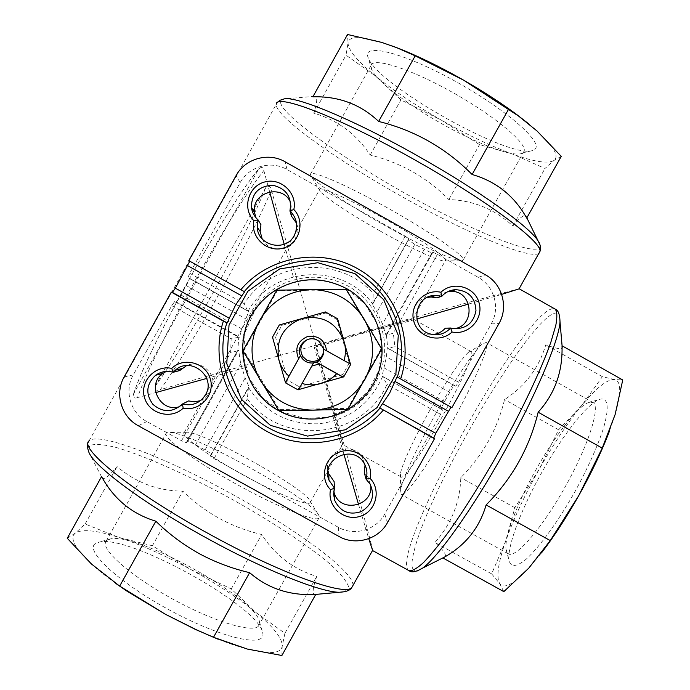 <?xml version="1.0" encoding="UTF-8"?>
<svg xmlns="http://www.w3.org/2000/svg" width="690" height="690" viewBox="0 0 690 690"><rect width="100%" height="100%" fill="white"/><g stroke="black" fill="none" stroke-linecap="round" stroke-linejoin="round"><path stroke-width="0.52" stroke-dasharray="3.45 2.59" d="M285.789 383.045L287.868 380.397L299.365 386.797L297.916 389.79M343.793 376.783L342.861 374.463L349.261 363L350.546 364.691M325.421 311.94L325.447 313.053L281.848 325.37L275.439 336.867L272.498 337.143M279.286 324.981L281.848 325.37M287.868 380.397L275.439 336.867M342.861 374.463L299.365 386.797M350.425 364.061L323.636 349.106M337.582 318.745L336.936 319.479L349.261 363M336.936 319.479L325.447 313.053M189.785 261.191L188.81 260.647M450.975 407.117L451.898 407.626M247.684 311L189.371 278.225C189.595 278.898 188.551 281.356 186.248 285.608L181.004 295.027C178.572 299.296 176.968 301.59 176.192 301.918L174.622 301.599L171.75 305.696L133.256 374.912C124.01 390.747 130.479 412.982 146.78 421.538L181.565 440.738L186.257 442.67L187.706 441.522C188.637 441.376 191.268 442.463 195.589 444.783L205.016 449.984C209.26 452.39 211.39 453.934 211.407 454.607L210.209 455.892L214.012 458.643L338.428 527.324C354.143 536.432 376.188 530.11 384.727 514.085L440.582 414.345L442.506 409.912L441.298 409.11C441.126 408.402 442.204 405.927 444.541 401.658L449.759 392.334C452.183 388.116 453.735 385.882 454.434 385.65L455.78 386.21L458.557 382.234L491.228 323.903C500.474 308.171 494.316 286.005 478.265 277.389L437.417 254.351L432.872 252.281L431.768 253.109L414.785 244.346L408.238 239.896L409.127 238.852L405.237 236.204L287.04 169.533C271.144 160.123 248.78 166.376 240.172 182.66L189.785 273.257L187.93 277.656L247.701 311.009L244.234 303.66C271.437 260.018 339.609 254.817 373.187 293.595L372.98 303.591L372.246 304.35L376.973 312.035L382.536 324.067L385.908 335.168L393.326 333.244L394.853 346.57L388.16 348.372L387.202 348.027L386.417 356.911L382.105 376.05L382.614 376.447C370.288 404.09 349.106 419.856 319.065 423.755C288.765 424.868 265.227 412.767 248.443 387.444L249.124 386.952L245.157 377.982L240.689 363.863L238.628 350.132L237.843 350.296L238.766 337.246L239.542 337.194L241.845 328.932L248.797 311.388L247.701 311.009M427.412 297.399C408.195 300.452 407.98 330.864 427.119 334.158L433.035 334.521M200.419 400.7L205.301 398.121L210.502 392.325L212.908 384.468C214.487 370.97 198.996 359.818 186.628 365.579M237.843 350.296L186.257 442.67L237.412 350.874L230.598 352.711L231.167 338.773L238.766 337.246M365.027 464.974L362.448 457.651C352.909 440.194 323.567 451.277 327.966 470.692M262.191 238.904C268.367 252.316 289.438 252.523 295.76 239.257C298.373 234.031 298.632 228.683 296.528 223.206M445.309 328.19L454.055 328.759M447.715 291.715L441.738 293.845L436.813 297.856M381.699 329.018C379.379 320.54 375.567 312.708 370.263 305.506C364.329 297.58 356.997 291.137 348.278 286.178C330.786 276.88 312.768 274.827 294.225 280.019C257.603 288.541 233.263 332.071 245.416 367.589C250.643 386.159 261.803 400.459 278.907 410.481C296.476 419.675 314.493 421.599 332.96 416.26C369.288 407.833 393.429 364.751 381.699 329.018L416.7 319.013M292.112 213.184L290.68 202.826M255.921 217.704L260.949 224.673M334.107 481.542L333.77 491.366M370.642 485.053L368.262 477.678L364.337 472.917M248.443 387.444L247.339 398.872C281.546 447.344 363.665 438.676 386.969 384.416L382.614 376.447M379.69 230.736C409.981 247.865 439.892 261.907 444.765 260.941L445.602 260.234C446.137 256.758 417.338 237.11 382.795 217.824C348.252 198.504 319.211 185.817 319.487 189.75L320.246 191.346C324.628 197.254 351.176 214.702 379.69 230.736M184.282 432.544L184.196 432.604C180.245 435.278 205.758 454.115 240.215 473.34C274.629 492.608 306.809 506.003 309.948 502.889L310.043 500.966C305.627 488.718 205.637 432.828 186.973 432.19L184.282 432.544M314.295 347.398L412.913 318.866L315.442 345.854C330.113 397.44 343.456 445.68 342.671 444.498L314.295 347.398M468.596 304.057L501.665 294.38M519.061 288.869L518.207 289.041C507.15 291.499 412.361 317.857 315.968 345.147L271.377 190.242C270.506 186.084 268.634 185.213 265.754 187.628L155.164 386.374C154.655 390.04 156.406 391.118 160.425 389.6C194.727 340.817 248.719 243.837 271.377 190.242M372.704 550.62C373.635 550.534 345.423 448.716 315.968 345.147L160.425 389.6M332.96 416.26L343.887 454.201M358.541 504.502L368.745 538.666M137.534 397.578C134.369 398.837 133.049 397.613 133.575 393.921L258.724 168.921C261.57 166.532 263.269 167.084 263.83 170.559C231.15 211.252 153.465 350.943 137.534 397.578L155.716 392.593M206.724 378.43L245.416 367.589M263.83 170.559L269.635 191.803M284.194 244.251L294.225 280.019M316.098 594.392C311.906 595.841 312.13 589.829 316.762 576.374C293.543 569.371 275.181 555.424 261.691 534.526C231.254 527.341 204.964 512.877 182.841 491.142C157.984 490.944 136.059 482.759 117.076 466.587C108.908 476.376 103.905 480.128 102.086 477.842L101.568 476.592M67.249 538.26L75.245 533.154L85.12 524.003L118.404 537.294L152.395 545.755L190.733 569.474L231.288 588.958L256.301 612.755L284.91 633.299L282.193 646.263L281.899 655.5M284.91 633.299L316.762 576.374M231.288 588.958L261.691 534.526M152.395 545.755L182.841 491.142M85.12 524.003L117.076 466.587M218.092 639.216C228.942 643.494 238.68 646.772 247.313 649.057C269.367 654.551 280.994 653.62 282.193 646.263C282.529 638.569 273.896 627.4 256.301 612.755C238.447 598.127 216.591 583.697 190.733 569.474C164.807 555.338 140.691 544.608 118.404 537.294C96.212 530.196 81.825 528.816 75.245 533.154C69.431 538.062 74.831 548.343 91.442 563.989C98.118 570.104 106.269 576.607 115.894 583.516M94.935 543.918C84.818 551.526 122.001 585.077 173.225 612.039C224.379 639.147 266.625 647.807 262.726 632.98C259.725 607.131 131.057 535.216 99.783 541.917L94.935 543.918M312.872 96.816L314.968 96.281C317.633 96.764 317.236 102.387 313.769 113.151C337.591 120.12 356.402 134.084 370.202 155.034C400.743 162.624 426.955 177.468 448.828 199.557C473.254 200.359 494.592 209.156 512.851 225.958C521.148 216.091 525.737 213.21 526.599 217.324L526.703 218.1M534.776 149.333C544.272 142.804 505.244 108.52 453.192 80.126C401.166 51.569 360.784 42.288 368.382 58.107C378.344 85.896 512.385 160.805 533.241 150.239L534.776 149.333M528.833 123.959L537.036 130.988C553.708 146.383 559.4 156.173 554.122 160.356C548.093 163.987 534.293 161.917 512.713 154.129C491.013 146.133 467.259 134.826 441.453 120.198C415.673 105.475 393.645 90.726 375.369 75.943C357.325 61.151 348.217 50.137 348.045 42.909C348.761 36.061 360.033 35.906 381.863 42.444L392.472 46.066M561.255 156.363L554.122 160.356L545.005 168.481L512.713 154.129L479.507 144.633L441.453 120.198L400.925 99.921L375.369 75.943L346.035 55.183L348.045 42.909L347.544 34.5M313.769 113.151L346.035 55.183M370.202 155.034L400.925 99.921M448.828 199.557L479.507 144.633M512.851 225.958L545.005 168.481M562.014 345.768L562.091 345.923C563.92 349.847 558.477 349.485 545.781 344.819C538.933 367.96 525.193 386.202 504.58 399.536C497.154 429.784 482.56 455.823 460.799 477.627C460.092 502.208 451.467 523.831 434.942 542.487C445.335 551.681 448.008 556.847 442.971 557.977M542.021 472.012C521.597 508.185 506.831 546.747 509.082 560.452C510.721 567.378 516.293 567.077 525.78 559.547C539.054 547.67 557.994 521.735 574.977 491.651C587.69 468.312 597.1 447.448 603.207 429.068C609.943 406.703 607.856 396.189 598.851 399.605C586.224 404.849 561.867 436.468 542.021 472.012M541.434 552.949L528.799 568.12C513.653 584.266 503.967 589.45 499.758 583.68C496.101 577.159 498.059 562.997 505.641 541.193C513.438 519.277 524.486 495.515 538.795 469.925C553.199 444.377 567.629 422.763 582.084 405.065C596.557 387.625 607.338 379.112 614.445 379.535C621.19 380.837 621.423 392.489 615.144 414.483L609.511 430.991M503.821 591.632L499.758 583.68L491.642 573.873L505.641 541.193L514.869 507.711L538.795 469.925L558.615 429.792L582.084 405.065L602.387 376.688L614.445 379.535L622.751 379.974M602.387 376.688L545.781 344.819M558.615 429.792L504.58 399.536M514.869 507.711L460.799 477.627M491.642 573.873L434.942 542.487M187.706 441.522L238.628 350.132L187.706 441.522M179.745 370.556L176.683 369.883M175.846 369.788L166.256 371.418M179.633 406.626L188.517 400.942M106.579 540.598L106.269 540.934C99.386 547.877 128.073 574.209 169.999 597.575C211.847 621.034 252.678 633.549 258.526 626.02L259.457 621.863C257.077 599.006 138.612 532.801 110.857 538.812L106.579 540.598M166.601 432.82L166.376 432.992C161.443 436.425 192.036 459.445 234.013 482.862C275.931 506.322 314.942 522.218 318.823 518.19L318.918 515.577C312.751 499.75 193.864 433.303 170.068 432.389L166.601 432.82M523.21 152.576L524.15 151.032C526.97 143.054 494.195 115.609 452.045 92.115C409.92 68.508 372.79 56.882 371.039 65.464L371.582 69.397C376.128 80.532 406.41 103.733 439.987 122.734C475.617 143.132 512.696 157.424 521.873 153.396L523.21 152.576M383.166 224.552C419.416 245.071 455.607 261.889 462.127 260.768L463.326 259.794C464.154 255.378 429.525 231.374 387.444 207.88C345.371 184.334 310.172 169.317 310.414 174.329L311.414 176.537C317.046 184.161 349.028 205.353 383.166 224.552M536.389 468.976C517.655 502.156 504.071 537.346 506.046 549.516L508.461 553.906C515.766 558.59 542.28 528.005 565.464 486.347C588.743 444.74 600.817 406.177 592.969 402.486L587.949 402.77C576.754 407.436 554.587 436.382 536.389 468.976M436.132 413.017C417.683 445.869 402.089 479.524 400.614 490.53L401.27 494.463C405.116 497.24 428.43 464.698 451.734 422.866C475.091 381.078 490.521 344.207 486.105 342.456L482.396 343.991C473.952 350.943 454.124 380.794 436.132 413.017M430.051 409.826C414.647 437.27 401.615 465.155 400.416 473.832L400.873 476.807C406.496 485.372 481.18 351.546 470.865 351.391L468.079 352.581C459.6 360.965 446.922 380.043 430.051 409.826M346.544 288.877L364.958 303.841L377.266 324.102L382.053 347.294L378.776 370.72L367.822 391.679L350.477 407.747L328.733 417.062L305.101 418.545L282.322 412.008L263.045 398.208L249.513 378.715L243.32 355.807L245.2 332.14L254.955 310.483C260.889 301.789 268.401 294.768 277.475 289.429C300.409 277.104 323.429 276.923 346.544 288.877M276.768 290.188L277.328 290.663L243.906 350.641L279.226 409.472L347.708 408.411L381.078 348.7L346.018 289.783L277.328 290.663M242.958 350.856L243.906 350.641M346.251 289.3L346.018 289.783M381.717 348.899L381.078 348.7M347.967 409.299L347.708 408.411M278.691 410.369L279.226 409.472M307.455 339.549C311.018 338.014 314.519 338.143 317.952 339.946L319.41 340.912C322.782 343.724 324.231 347.312 323.774 351.667M244.605 291.784L189.741 261.13L244.614 291.784M451.044 407.117L397 376.921L451.044 407.117M240.172 182.66L236.109 175.579M133.256 374.912L124.148 376.938M384.727 514.085L387.495 522.615M491.228 323.903L498.999 323.524M212.908 384.468L230.598 352.711M181.565 440.738L205.301 398.121M458.557 382.234L394.853 346.57M437.417 254.351L393.326 333.244M386.443 335.193L387.754 348.174M248.098 311.199C272.576 265.874 343.232 261.959 372.669 304.074M189.785 273.257L244.234 303.66M405.237 236.204L373.187 293.595M440.582 414.345L386.969 384.416M214.012 458.643L247.339 398.872M538.942 253.385C529.161 260.018 463.059 231.331 398.587 194.727C334.089 158.26 274.749 115.782 276.25 104.276L276.949 102.991M352.952 585.474C354.548 571.837 296.415 529.437 231.633 493.919C166.963 458.272 99.144 431.561 89.148 440.781L276.25 104.276M408.86 570.57C387.323 556.606 522.848 310.94 552.966 308.672L554.933 308.973M344.974 591.701L348.597 586.716C346.57 581.066 340.472 573.58 330.294 564.256C307.076 544.514 268.677 519.484 227.364 496.731C185.903 474.28 144.357 455.676 116.144 447.456C103.336 444.291 94.47 443.679 89.536 445.611L88.915 452.338L102.086 477.842M539.994 244.898C542.771 257.094 499.586 242.216 447.06 215.608C362.862 173.88 260.035 103.095 284.142 98.912L314.968 96.281M417.364 570.923C411.369 572.079 410.369 565.101 414.371 549.982C430.025 486.502 531.55 314.562 555.838 313.044L558.236 313.674L559.676 316.063M258.276 169.628C226.924 206.508 147.306 349.692 133.955 393.136M155.164 386.374C188.931 339.868 244.812 239.482 265.754 187.628M146.78 421.538L138.328 425.764M338.428 527.324L339.023 536.484M478.265 277.389L485.441 274.827M287.04 169.533L285.203 161.839M171.75 305.696L231.167 338.773M195.589 444.783L240.689 363.863M205.016 449.984L245.157 377.982M211.407 454.607L249.124 386.952M210.209 455.892L248.15 387.849M408.256 239.844L372.255 304.316L408.238 239.896M414.785 244.346L376.973 312.035M424.134 249.616L382.536 324.067M431.768 253.109L385.908 335.168M372.98 303.591L409.127 238.852L372.911 303.729M432.872 252.281L386.771 334.779M176.192 301.918L239.542 337.194M181.004 295.027L241.845 328.932M186.248 285.608L245.545 318.685M248.797 311.388L189.379 278.225L248.788 311.38M174.622 301.599L238.343 337.091M441.298 409.11L382.105 376.05M444.541 401.658L384.33 368.02M449.759 392.334L386.417 356.911M454.434 385.65L387.202 348.027M442.506 409.912L382.976 376.671M455.78 386.21L388.16 348.372M431.612 334.253L427.119 334.158M205.344 395.016L210.502 392.325M364.07 463.206L362.448 457.651M294.423 235.126L295.76 239.257M309.948 502.889L342.628 444.429M412.775 318.944L445.602 260.234M184.196 432.604L319.487 189.75M526.599 217.324L526.85 217.833M133.558 393.921C147.099 349.951 227.027 206.207 258.716 168.912M110.857 538.812L99.783 541.917M259.457 621.863L262.726 632.98M258.526 626.02L318.823 518.19M106.269 540.934L166.376 432.992M186.973 432.19L170.068 432.389M310.043 500.966L318.918 515.577M521.873 153.396L533.241 150.239M371.582 69.397L368.382 58.107M371.039 65.464L310.414 174.329M524.15 151.032L463.326 259.794M444.765 260.941L462.127 260.768M320.246 191.346L311.414 176.537M506.046 549.516L509.082 560.452M587.949 402.77L598.851 399.605M592.969 402.486L486.105 342.456M508.461 553.906L401.27 494.463M400.416 473.832L400.614 490.53M468.079 352.581L482.396 343.991M470.865 351.391L412.913 318.866M400.873 476.807L342.671 444.498M370.142 484.121L368.262 477.678M453.166 328.63L447.767 328.776M319.073 341.386L319.41 340.912"/><path stroke-width="1.03" d="M300.392 355.695L298.666 358.74C294.483 348.519 297.424 341.127 307.473 336.548C318.426 335.185 324.809 339.937 326.637 350.822L323.636 349.106L319.073 341.386L317.547 340.368C308.094 334.486 295.587 345.656 300.392 355.695L285.582 382.303L285.789 383.045L297.916 389.79L298.666 389.583L313.553 362.906L316.356 362.103C321.738 359.438 324.171 355.109 323.662 349.123M316.356 362.103L343.051 376.99L343.793 376.783L350.546 364.691L350.356 364.027M298.666 358.74L285.436 382.484L278.993 360.258C275.327 339.946 283.098 325.999 302.315 318.435C322.644 314.83 336.591 322.618 344.146 341.809C345.88 348.071 345.845 354.315 344.069 360.551L326.637 350.822M288.938 376.171C284.133 371.798 280.813 366.494 278.993 360.258L272.498 337.143L279.286 324.981L325.421 311.94L337.582 318.745L350.425 364.061L344.069 360.551M298.666 389.583L343.051 376.99M383.226 410.179C355.393 443.239 304.782 452.536 266.909 431.397C228.89 410.524 209.803 362.44 223.362 321.109L171.318 292.112L124.148 376.938C114.462 393.533 121.25 416.803 138.328 425.764L339.023 536.484C355.471 546.006 378.551 539.39 387.495 522.615L434.476 438.737L379.681 407.894L389.669 393.067L397 376.921L451.898 407.626L498.999 323.524C508.677 307.05 502.242 283.849 485.441 274.827L285.203 161.839C268.557 151.972 245.131 158.519 236.109 175.579L188.81 260.647L240.845 289.714C268.841 256.395 319.884 247.279 357.687 268.721C395.646 289.886 414.276 337.971 400.657 379M434.476 438.737L433.743 438.021L435.761 433.329L450.975 407.117M223.362 321.109L227.252 322.963L229.27 318.219L175.346 288.17L189.785 261.191M171.318 292.112L172.371 292.379L175.346 288.17M240.845 289.714L244.605 291.784L235.592 304.989L229.27 318.219M370.116 478.403C381.777 490.28 375.696 512.196 359.559 516.5C343.586 521.381 326.862 505.968 330.527 489.693C318.832 477.816 324.904 455.823 341.084 451.527C357.101 446.654 373.808 462.145 370.116 478.403L366.045 479.145L364.337 472.917L365.027 464.974M171.689 368.382C183.73 356.618 205.982 362.742 210.329 378.983C215.271 395.06 199.66 411.852 183.186 408.187C171.172 419.934 148.911 413.862 144.512 397.613C139.527 381.527 155.181 364.682 171.689 368.382L173.242 372.272L179.745 370.556L186.628 365.579M293.837 209.493C305.636 221.628 299.538 243.829 283.245 248.098C267.116 252.954 250.194 237.205 253.868 220.714C242.026 208.587 248.115 186.3 264.46 182.039C280.632 177.192 297.528 193.019 293.837 209.493L289.929 210.933L291.456 216.108L292.112 213.184M440.927 292.258C452.925 280.545 474.901 286.695 479.102 302.901C483.888 318.953 468.32 335.676 452.045 331.985C440.082 343.68 418.097 337.591 413.845 321.376C409.015 305.316 424.617 288.541 440.927 292.258L441.738 296.346L436.813 297.856L431.138 297.002L427.412 297.399M452.045 331.985L450.605 328.017L445.309 328.19C442.014 331.856 437.926 333.96 433.035 334.521M450.605 328.017C445.404 333.555 439.064 335.633 431.612 334.253C409.472 330.381 413.319 294.552 435.804 295.449L441.738 296.346C445.516 292.18 450.199 289.947 455.797 289.653C468.545 290.775 475.272 297.752 475.962 310.569C473.547 323.179 465.948 329.199 453.166 328.63L450.605 328.017M183.186 408.187L182.41 404.012C172.767 412.637 162.961 412.784 152.99 404.444C145.349 393.938 146.22 384.218 155.604 375.274C160.994 371.487 166.876 370.487 173.242 372.272L175.312 370.228C190.871 355.652 216.824 377.12 205.344 395.016C199.807 403.305 192.165 406.298 182.41 404.012L188.517 400.942L194.494 401.778L200.419 400.7M330.527 489.693L334.478 488.158L334.107 481.542L328.802 473.84L327.966 470.692M334.478 488.158L328.94 480.111C320.212 459.143 353.116 443.316 364.07 463.206C367.011 468.234 367.666 473.547 366.045 479.145L370.142 484.121C375.084 495.756 372.152 504.908 361.336 511.566C349.252 515.473 340.377 511.764 334.728 500.448L333.606 494.325L334.478 488.158M253.868 220.714L258.06 219.886C254.282 216.488 252.057 212.279 251.393 207.242C251.703 193.234 258.845 185.903 272.817 185.265C286.428 188.568 292.129 197.124 289.929 210.933C296.967 217.997 298.468 226.053 294.423 235.126C286.324 252.445 257.637 246.261 257.232 227.079L258.06 219.886L260.949 224.673L260.156 231.555L262.191 238.904M296.528 223.206L291.456 216.108M454.055 328.759C476.367 325.887 472.728 289.705 450.277 291.447L447.715 291.715M290.68 202.826C283.107 183.221 251.1 191.846 254.567 212.572L255.921 217.704M333.77 491.366L334.348 493.316C340.575 513.688 373.808 506.106 370.642 485.053M416.7 319.013L468.596 304.057M501.665 294.38L519.061 288.869M343.887 454.201L358.541 504.502M368.745 538.666L372.669 550.603L408.86 570.57M155.716 392.593L206.724 378.43M269.635 191.803L284.194 244.251M101.568 476.592C113.867 499.077 131.954 513.955 155.837 521.2C168.791 533.896 183.221 544.695 199.125 553.587C215.073 562.169 231.909 568.525 249.633 572.657C268.031 588.613 290.067 595.867 315.744 594.409L281.899 655.5L247.313 649.057L213.512 637.293L196.874 630.005L165.29 614.221L119.672 586.103L91.442 563.989L67.249 538.26L101.568 476.592M119.672 586.103L155.837 521.2M213.512 637.293L249.633 572.657M115.894 583.516L127.089 591.227L165.29 614.221L195.589 629.513L218.092 639.216M392.472 46.066L398.13 48.214C418.149 56.088 439.901 66.697 463.387 80.031L518.5 116.006L537.036 130.988L561.255 156.363L526.703 218.1C514.421 195.977 496.222 181.444 472.107 174.501C445.775 148.005 414.621 130.315 378.638 121.449C360.534 104.302 338.609 96.091 312.872 96.816L347.544 34.5L381.863 42.444L396.862 47.748L415.199 55.838L463.387 80.031C483.25 91.416 500.949 102.862 516.491 114.359L528.833 123.959M472.107 174.501L508.616 109.158M378.638 121.449L415.199 55.838M609.511 430.991C601.913 450.984 591.632 472.564 578.677 495.739L550.258 540.581L528.799 568.12L503.821 591.632L442.971 557.977L444.662 557.002C465.655 545.1 479.472 527.746 486.131 504.942C512.17 478.696 529.506 447.784 538.157 412.215C554.855 393.783 562.807 371.634 562.014 345.768L622.751 379.974L615.144 414.483L602.232 448.112L578.677 495.739C566.249 517.733 553.837 536.803 541.434 552.949M602.232 448.112L538.157 412.215M550.258 540.581L486.131 504.942M176.683 369.883L175.846 369.788M166.256 371.418L162.857 373.428C145.952 384.744 160.416 413.31 179.633 406.626M379.905 408.213C353.116 439.521 304.902 448.172 268.798 428.024C232.565 408.109 214.219 362.423 226.838 322.92M244.269 291.611C270.825 259.802 320.082 251.212 355.859 272.007C392.231 291.767 410.386 338.074 397.302 377.111M355.022 273.689L383.7 299.658L398.268 335.444L395.888 373.946L377.076 407.583L345.552 429.758L307.49 436.106L270.385 425.342L241.569 399.545L226.786 363.768L229.02 325.094L247.874 291.24L279.605 268.962L317.857 262.709L355.022 273.689M346.647 288.653C323.42 276.638 300.279 276.828 277.233 289.214C268.108 294.578 260.561 301.634 254.593 310.379C231.564 342.689 243.536 392.248 278.596 410.602C311.147 428.964 355.566 416.32 373.506 383.657C391.937 351.27 379.431 306.74 346.647 288.653M242.958 350.856L276.768 290.188L311.483 289.576L346.251 289.3L381.717 348.899L347.967 409.299L313.303 410.136L278.691 410.369L242.958 350.856M313.303 410.136C290.568 409.713 272.99 399.941 260.587 380.837C249.538 360.905 249.211 340.782 259.595 320.488C271.394 300.969 288.687 290.663 311.483 289.576C334.288 290.085 351.84 299.926 364.156 319.082C375.101 339.031 375.377 359.102 364.993 379.293C353.237 398.716 336.004 408.998 313.303 410.136M298.563 389.79L313.51 363.009M316.331 362.207L336.737 373.661C332.364 378.456 327.069 381.751 320.841 383.562C314.588 385.296 308.335 385.27 302.091 383.493M336.737 373.661L343.111 377.154M323.774 351.667C321.014 360.387 315.321 363.207 306.696 360.128L302.738 356.497C299.158 349.416 300.728 343.767 307.455 339.549M300.478 355.609L301.608 357.705C304.592 361.733 308.568 363.466 313.553 362.906M319.306 363.94L311.811 366.071M433.743 438.021L379.681 407.894M227.252 322.963L172.371 292.379M435.761 433.329L382.657 403.719M241.716 295.855L187.818 265.745M448.181 411.162L395.077 381.501M276.25 104.276C275.586 92.719 341.662 118.171 417.795 161.589C489.21 201.885 543.289 243.027 539.916 251.634L538.942 253.385M315.744 594.409L339.282 592.261C320.583 592.296 265.064 570.276 207.466 538.519C145.159 504.511 94.142 466.561 88.915 452.338C86.949 447.129 87.026 443.282 89.148 440.781C78.065 448.026 133.17 492.582 209.786 534.345C281.235 573.821 345.302 596.539 351.779 587.561L352.952 585.474M554.933 308.973L555.148 309.094C557.149 311.457 557.365 316.9 555.804 325.404L550.853 342.231C541.4 369.047 522.649 408.937 500.034 449.759C482.439 480.844 465.577 507.84 449.44 530.757C439.435 544.35 430.758 554.976 423.41 562.643C416.976 568.457 412.215 571.156 409.136 570.725C411.611 572.795 416.122 571.907 422.668 568.068L417.364 570.923M372.574 550.43L351.779 587.561C350.218 590.373 346.052 591.942 339.282 592.261L344.974 591.701M276.949 102.991L279.821 100.326L284.142 98.912C296.07 95.729 356.057 120.767 420.184 157.32C479.869 191.035 529.566 226.924 538.036 240.81L539.994 244.898M559.676 316.063L560.021 321.945C558.857 340.722 536.061 395.042 504.2 452.088C472.374 509.151 438.081 557.141 422.668 568.068L444.662 557.002M435.804 295.449L431.138 297.002M175.312 370.228L181.72 368.598M328.94 480.111L328.802 473.84M257.232 227.079L260.156 231.555M518.975 289.032L540.123 251.065C540.908 247.244 540.21 243.82 538.036 240.81L526.85 217.833M519.303 288.86L555.148 309.094C558.21 310.112 559.84 314.39 560.021 321.945L562.083 345.802M195.589 629.513L196.874 630.005M127.089 591.227L124.424 589.329M398.13 48.214L396.871 47.739M516.491 114.359L518.509 116.006M251.393 207.242L254.567 212.572M334.728 500.448L334.348 493.316M155.604 375.274L162.857 373.428M455.797 289.653L450.277 291.447M301.608 357.705L302.738 356.497"/></g></svg>
